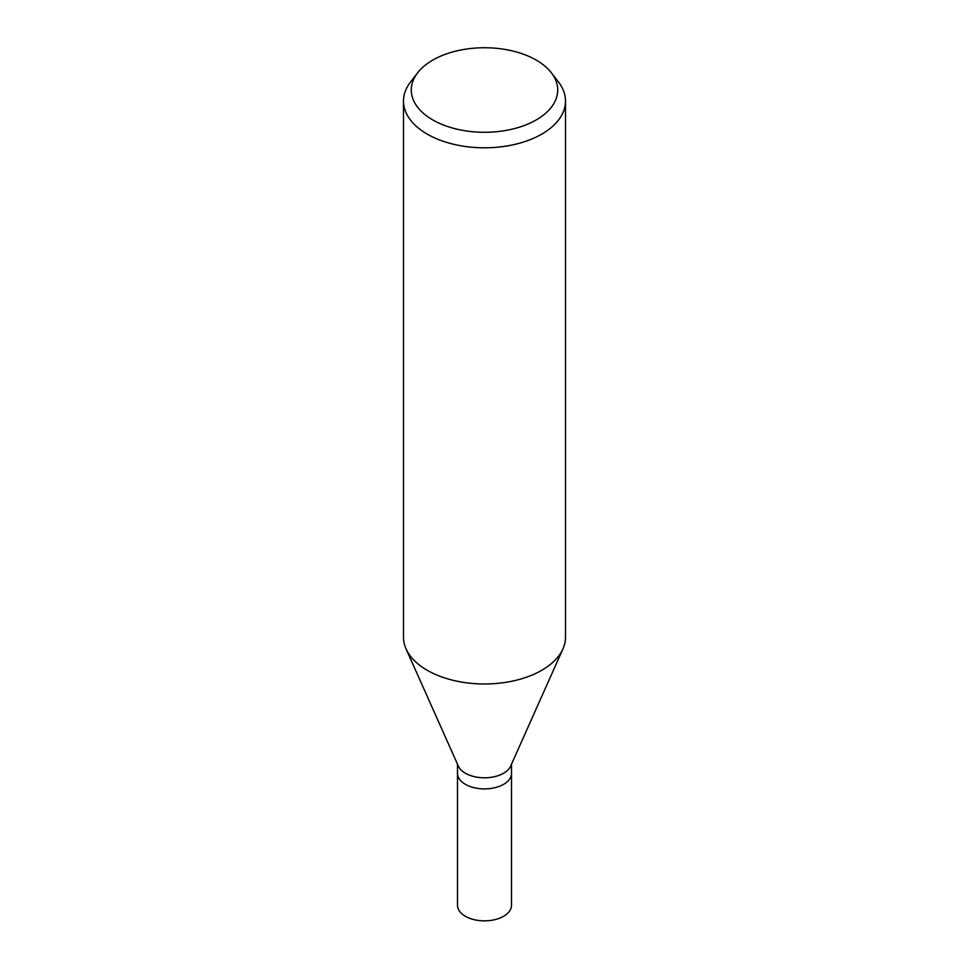 <?xml version="1.0" encoding="UTF-8"?>
<svg xmlns="http://www.w3.org/2000/svg" width="969" height="969" viewBox="0 0 969 969"><rect width="100%" height="100%" fill="white"/><g stroke="black" fill="none" stroke-linecap="round" stroke-linejoin="round"><path stroke-width="1.45" d="M562.856 649.085L510.651 766.104A26.999 15.589 180 0 1 503.589 773.238A26.999 15.589 180 0 1 477.39 777.247A26.999 15.589 180 0 1 458.349 766.104L406.144 649.085M503.589 784.345A26.999 15.589 180 0 0 511.499 773.323A26.999 15.589 180 0 1 503.589 784.345A26.999 15.589 180 0 1 474.168 787.724A26.999 15.589 180 0 1 457.501 773.323L457.501 764.19M551.337 72.76L558.447 81.953A81.008 46.766 180 0 1 565.508 101.042A81.008 46.766 180 0 1 541.78 134.11A81.008 46.766 180 0 1 453.504 144.248A81.008 46.766 180 0 1 403.492 101.042A81.008 46.766 180 0 1 410.553 81.953L417.663 72.76A73.208 42.273 180 0 1 432.731 60.126A73.208 42.273 180 0 1 551.337 72.76A73.208 42.273 180 0 1 536.269 119.902A73.208 42.273 180 0 1 442.978 124.831A73.208 42.273 180 0 1 417.663 72.76M565.508 101.042L565.508 637.214A81.008 46.766 180 0 1 541.78 670.282A81.008 46.766 180 0 1 453.504 680.42A81.008 46.766 180 0 1 403.492 637.214L403.492 101.042M562.941 648.879A81.008 46.766 180 0 1 541.78 670.282M511.499 773.444L511.499 905.264A26.999 15.589 180 0 1 503.589 916.286A26.999 15.589 180 0 1 474.168 919.666A26.999 15.589 180 0 1 457.501 905.264L457.501 773.444M511.499 773.323L511.499 764.19"/></g></svg>

